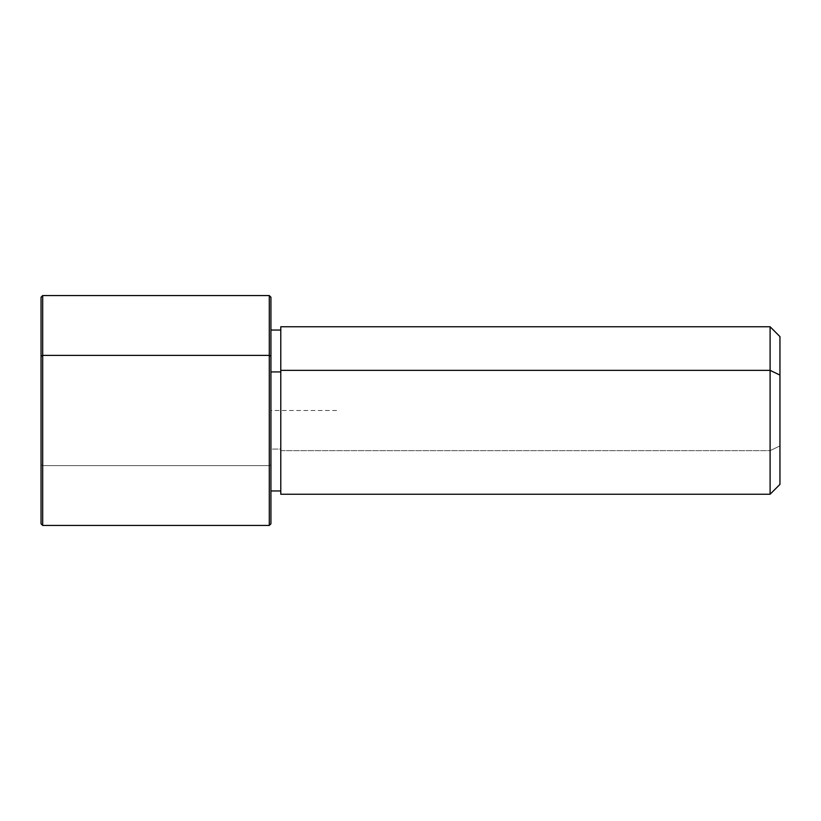 <?xml version="1.0" encoding="UTF-8"?>
<svg xmlns="http://www.w3.org/2000/svg" width="821" height="821" viewBox="0 0 821 821"><rect width="100%" height="100%" fill="white"/><g stroke="black" fill="none" stroke-linecap="round" stroke-linejoin="round"><path stroke-width="0.62" stroke-dasharray="4.11 3.08" d="M280.782 371.923L280.782 490.958L280.782 449.077L270.93 449.077L270.93 490.958L270.93 330.042L270.93 449.077L280.782 449.077L280.782 330.042L280.782 481.106L280.782 371.923M280.782 326.758L280.782 450.647L770.098 450.647L770.098 494.242L770.098 450.647L280.782 450.647L280.782 494.242M770.098 450.647L770.098 326.758L770.098 450.647L779.95 445.926L770.098 450.647M779.95 484.39L779.95 336.61M280.782 490.958L280.782 330.042M779.95 375.074L779.95 445.926M270.93 356.181L270.93 490.958M270.93 371.923L270.93 481.106L270.93 371.923M269.288 465.61L269.288 525.44L269.288 465.61L270.93 464.819L269.288 465.61L42.692 465.61L42.692 525.44L42.692 465.61L269.288 465.61L269.288 295.56L269.288 465.61M270.93 523.798L270.93 297.202M41.05 297.202L41.05 464.819L42.692 465.61L42.692 295.56L42.692 465.61L41.05 464.819L41.05 356.181M41.05 464.819L41.05 523.798M336.61 410.5L270.93 410.5L270.93 476.18"/><path stroke-width="1.23" d="M270.93 371.923L280.782 371.923L270.93 371.923M270.93 330.042L280.782 330.042L280.782 370.353L770.098 370.353L770.098 494.242L770.098 370.353L280.782 370.353L280.782 326.758L770.098 326.758L770.098 370.353L779.95 375.074L779.95 484.39L770.098 494.242L280.782 494.242L280.782 370.353L280.782 490.958L270.93 490.958L270.93 501.046L270.93 356.181L270.93 523.798L269.288 525.44L269.288 355.39L270.93 356.181L269.288 355.39L269.288 295.56L269.288 525.44L42.692 525.44L42.692 355.39L269.288 355.39L42.692 355.39L42.692 295.56L42.692 525.44L41.05 523.798L41.05 356.181L41.05 464.819M779.95 336.61L779.95 375.074L770.098 370.353L770.098 326.758L779.95 336.61M779.95 445.926L779.95 375.074M41.05 356.181L42.692 355.39L41.05 356.181L41.05 297.202L42.692 295.56L269.288 295.56L270.93 297.202L270.93 356.181"/></g></svg>
